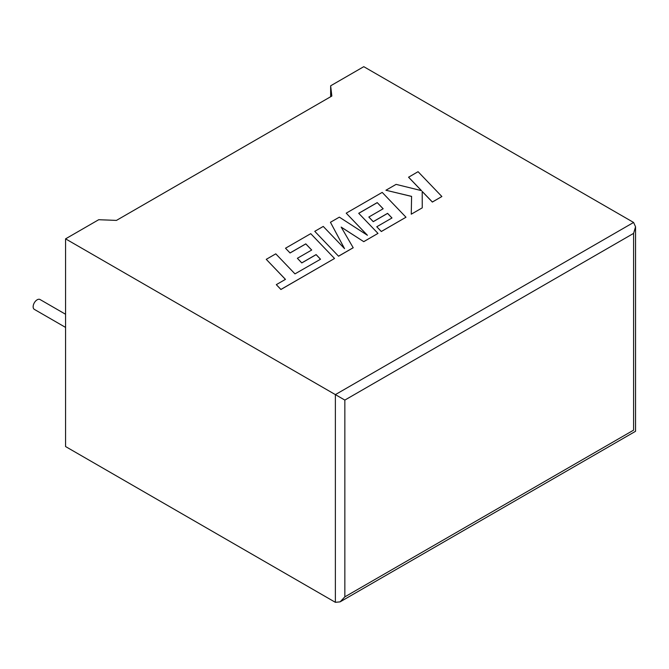 <?xml version="1.0" encoding="UTF-8"?>
<svg xmlns="http://www.w3.org/2000/svg" width="669" height="669" viewBox="0 0 669 669"><rect width="100%" height="100%" fill="white"/><g stroke="black" fill="none" stroke-linecap="round" stroke-linejoin="round"><path stroke-width="1" d="M65.57 314.263L40.015 299.511A5.687 3.286 120 0 0 37.171 299.796A5.687 3.286 120 0 0 33.45 304.805A5.687 3.286 120 0 0 34.32 309.362L65.57 327.409M65.57 238.85L335.378 394.618L633.593 222.451L363.777 66.674L330.645 85.808L331.832 96.052L116.448 220.402L98.703 219.716L65.57 238.85L65.57 446.549L335.378 602.326L335.378 394.618L344.844 400.087L344.844 596.857L340.111 601.857L335.378 602.326M330.645 96.737L330.645 85.808M633.593 222.451L635.55 226.783L633.593 233.381L344.844 400.087M344.844 596.857L633.593 430.15C636.144 431.622 636.144 431.622 633.593 430.15L633.593 233.381M408.567 177.176L421.512 190.648L396.09 184.376L385.929 190.247L411.586 196.377L411.259 214.189L422.248 207.85L422.198 191.426L432.358 202.005L441.875 196.519L418.066 171.69L408.567 177.226L421.437 190.632M441.875 196.519L432.358 202.063L422.198 191.485M385.929 190.247L411.586 196.427M411.259 214.189L422.248 207.85M377.224 202.607L383.161 208.761L368.828 217.04L373.243 221.623L387.577 213.344L391.984 217.977L376.764 226.766L381.313 231.474L405.991 217.233L382.2 192.396L346.216 213.168L367.415 235.271L339.35 217.141L330.444 222.284L344.552 248.642L323.252 226.431L314.764 231.332L338.556 256.219L353.207 247.756L341.182 227.092L363.76 241.668L377.985 233.397L358.709 213.294L377.224 202.607L383.128 208.787M338.556 256.16L353.207 247.706M341.232 227.184L363.76 241.668M363.76 241.618L377.985 233.397M358.743 213.336L377.224 202.665M368.828 217.04L373.243 221.682L387.577 213.403L391.95 217.994M376.764 226.766L381.313 231.533L405.991 217.233M346.216 213.168L367.281 235.179M330.444 222.284L344.485 248.567M314.764 231.332L338.556 256.219M266.254 259.338L285.462 279.374L276.314 284.651L280.913 289.443L334.533 258.485L310.742 233.657L285.504 248.224L290.053 252.932L305.783 243.859L311.712 250.022L297.379 258.293L301.786 262.875L316.119 254.596L320.526 259.229L294.979 273.88L275.77 253.844L266.254 259.338L285.429 279.391M276.314 284.651L280.913 289.501L334.533 258.485M285.504 248.224L290.053 252.991L305.783 243.909L311.679 250.039M297.379 258.293L301.786 262.934L316.119 254.655L320.493 259.246M635.55 226.783L635.55 431.288L340.111 601.857"/></g></svg>
